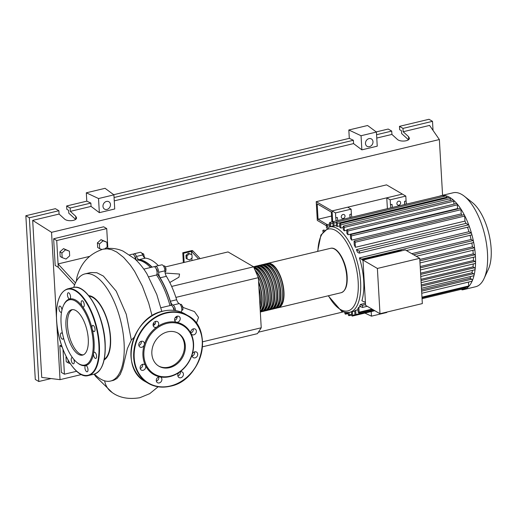 <?xml version="1.0" encoding="UTF-8"?>
<svg xmlns="http://www.w3.org/2000/svg" width="517" height="517" viewBox="0 0 517 517"><rect width="100%" height="100%" fill="white"/><g stroke="black" fill="none" stroke-linecap="round" stroke-linejoin="round"><path stroke-width="0.78" d="M327.287 224.63L318.058 219.253L331.546 216.028M318.058 219.253L317.173 203.847L331.319 212.093L331.888 221.967M387.388 208.668L386.768 197.837L402.394 194.095L332.076 210.917L332.702 221.774L332.076 210.917L316.223 201.682L317.302 220.429L326.369 225.709M392.526 207.44A7.128 3.089 76.5 0 1 392.022 204.344L390.458 204.719L390.173 199.82L405.8 196.079L386.542 184.86L316.223 201.682M137.044 259.967A56.631 24.525 76.5 0 1 145.613 262.222A56.631 24.525 76.5 0 1 151.856 267.199M157.039 273.435A56.631 24.525 76.5 0 1 171.47 305.463M156.257 268.943A1.784 0.769 76.5 0 1 157.349 271.166A1.784 0.769 76.5 0 1 157.065 272.323M134.75 256.413A1.784 0.769 76.5 0 1 135.519 257.311A1.784 0.769 76.5 0 1 135.667 259.657M192.13 257.821L189.72 259.967L187.128 259.017L186.954 255.934L189.364 253.789L191.956 254.739L192.13 257.821M186.954 255.934L185.965 255.359L186.139 258.442L187.128 259.017M185.965 255.359L188.375 253.214L189.364 253.789M188.375 253.214L191.956 254.739M200.144 258.597L193.003 251.003L191.439 251.378L191.62 254.545M191.826 258.093L191.969 260.555M198.58 258.972L191.439 251.378L183.625 253.246L184.155 262.423M183.341 262.623L182.772 252.748L183.625 253.246M193.003 251.003L192.15 250.506L182.772 252.748M165.214 266.959L228.029 251.928L253.601 266.824L258.345 277.661L175.89 297.391M253.601 266.824L171.65 286.431M169.796 282.515L178.947 277.19L179.561 274.029L165.149 273.073M258.345 277.661L261.234 327.778L257.453 333.652L202.431 346.817M261.234 327.778L202.528 341.827M196.395 323.383L198.534 317.373L194.431 311.577L182.798 307.35M163.656 266.274L164.794 266.003L163.43 265.919M164.942 271.78L165.795 271.574L166.035 268.834L164.794 266.003M164.71 269.144L166.035 268.834M181.441 306.982L182.76 306.665L181.305 304.326L180.336 304.558M181.758 310.446L182.934 309.754L182.76 306.665M181.797 310.026L182.934 309.754M141.755 253.168L143.681 253.996L144.463 257.686M144.043 257.272L144.624 257.13M142.446 254.293L143.681 253.996M173.182 307.615A1.784 0.769 76.5 0 1 174.016 308.662A1.784 0.769 76.5 0 1 174.255 310.4M158.364 265.641A56.986 24.68 -103.5 0 0 145.413 258.145A5.344 2.314 76.5 0 1 142.731 254.952A4.459 1.932 -103.5 0 0 140.197 252.315L133.948 253.808A4.459 1.932 -103.5 0 0 133.263 254.39M152.108 267.14A56.986 24.68 -103.5 0 0 139.163 259.637L145.413 258.145M142.731 254.952L136.482 256.445A5.344 2.314 -103.5 0 0 139.163 259.637M176.652 299.757L170.397 301.249A5.344 2.314 -103.5 0 0 172.975 305.069L179.225 303.569A5.344 2.314 76.5 0 1 176.652 299.757A56.986 24.68 -103.5 0 0 166.384 276.304A5.344 2.314 76.5 0 1 164.891 270.818A4.459 1.932 -103.5 0 0 161.705 264.846L155.455 266.339A4.459 1.932 -103.5 0 0 154.77 266.921M170.397 301.249A56.986 24.68 -103.5 0 0 160.134 277.803L166.384 276.304M164.891 270.818L158.635 272.317A5.344 2.314 -103.5 0 0 160.134 277.803M174.785 320.346A56.986 24.68 -103.5 0 0 174.617 319.28M181.06 312.061A5.344 2.314 76.5 0 1 181.208 311.861A4.459 1.932 -103.5 0 0 181.545 307.395A4.459 1.932 -103.5 0 0 179.225 303.569M175.554 310.581A4.459 1.932 -103.5 0 0 172.975 305.069M158.635 272.317A4.459 1.932 -103.5 0 0 155.455 266.339M136.482 256.445A4.459 1.932 -103.5 0 0 133.948 253.808M266.985 263.605A22.819 9.881 76.5 0 1 267.748 263.347A22.819 9.881 76.5 0 1 283.962 291.892A22.819 9.881 76.5 0 1 278.366 307.725A22.819 9.881 76.5 0 1 277.564 307.841M275.238 308.475L276.802 308.1A22.819 9.881 -103.5 0 0 282.405 292.267A22.819 9.881 -103.5 0 0 266.184 263.722L264.62 264.097A22.819 9.881 76.5 0 1 280.841 292.641A22.819 9.881 76.5 0 1 275.238 308.475A22.819 9.881 76.5 0 1 274.443 308.591M263.857 264.355A22.819 9.881 76.5 0 1 264.62 264.097M272.116 309.224L273.674 308.849A22.819 9.881 -103.5 0 0 279.277 293.016A22.819 9.881 -103.5 0 0 263.056 264.471L261.499 264.84A22.819 9.881 76.5 0 1 277.713 293.391A22.819 9.881 76.5 0 1 272.116 309.224A22.819 9.881 76.5 0 1 271.315 309.334M260.73 265.105A22.819 9.881 76.5 0 1 261.499 264.84M268.989 309.967L270.553 309.599A22.819 9.881 -103.5 0 0 276.156 293.759A22.819 9.881 -103.5 0 0 259.935 265.215L258.371 265.589A22.819 9.881 76.5 0 1 274.592 294.134A22.819 9.881 76.5 0 1 268.989 309.967A22.819 9.881 76.5 0 1 268.187 310.084M257.608 265.848A22.819 9.881 76.5 0 1 258.371 265.589M265.861 310.717L267.425 310.342A22.819 9.881 -103.5 0 0 273.028 294.509A22.819 9.881 -103.5 0 0 256.807 265.964L255.243 266.339A22.819 9.881 76.5 0 1 271.464 294.884A22.819 9.881 76.5 0 1 265.861 310.717A22.819 9.881 76.5 0 1 265.066 310.833M254.48 266.598A22.819 9.881 76.5 0 1 255.243 266.339M253.673 266.998A22.819 9.881 76.5 0 1 268.342 295.634A22.819 9.881 76.5 0 1 262.739 311.467L264.303 311.092A22.819 9.881 -103.5 0 0 269.9 295.259A22.819 9.881 -103.5 0 0 253.685 266.714L253.485 266.759M260.322 312.042L261.175 311.841A22.819 9.881 -103.5 0 0 266.778 296.008A22.819 9.881 -103.5 0 0 254.105 267.98M255.043 270.12A22.819 9.881 76.5 0 1 265.215 296.377A22.819 9.881 76.5 0 1 260.322 311.977M260.284 311.312A22.819 9.881 -103.5 0 0 263.651 296.752A22.819 9.881 -103.5 0 0 257.388 275.483M258.558 281.429A22.819 9.881 76.5 0 1 262.087 297.126A22.819 9.881 76.5 0 1 260.187 309.664M259.986 306.135A22.819 9.881 -103.5 0 0 260.529 297.501A22.819 9.881 -103.5 0 0 258.92 287.614M260.129 308.63A22.102 9.571 -103.5 0 0 261.751 296.926A22.102 9.571 -103.5 0 0 258.623 282.463M260.452 311.137A22.102 9.571 -103.5 0 0 264.872 296.183A22.102 9.571 -103.5 0 0 255.527 271.238M263.58 310.387A22.102 9.571 -103.5 0 0 268 295.433A22.102 9.571 -103.5 0 0 253.989 267.722M266.701 309.644A22.102 9.571 -103.5 0 0 271.121 294.684A22.102 9.571 -103.5 0 0 256.484 266.914M269.829 308.895A22.102 9.571 -103.5 0 0 274.249 293.94A22.102 9.571 -103.5 0 0 259.605 266.171M272.95 308.145A22.102 9.571 -103.5 0 0 277.377 293.191A22.102 9.571 -103.5 0 0 262.733 265.421M276.078 307.402A22.102 9.571 -103.5 0 0 280.498 292.441A22.102 9.571 -103.5 0 0 265.854 264.672M279.206 306.652A22.102 9.571 -103.5 0 0 283.626 291.691A22.102 9.571 -103.5 0 0 268.982 263.928M262.739 311.467A22.819 9.881 76.5 0 1 261.938 311.577M400.643 202.735A2.139 1.784 -59.8 0 1 399.686 204.797A2.139 1.784 -59.8 0 1 397.689 205.036A2.139 1.784 -59.8 0 1 396.888 203.633A2.139 1.784 -59.8 0 1 397.844 201.572A2.139 1.784 -59.8 0 1 399.841 201.339A2.139 1.784 -59.8 0 1 400.643 202.735M345.013 216.048A2.139 1.784 -59.8 0 1 344.057 218.103A2.139 1.784 -59.8 0 1 342.06 218.342A2.139 1.784 -59.8 0 1 341.265 216.94A2.139 1.784 -59.8 0 1 342.222 214.885A2.139 1.784 -59.8 0 1 344.212 214.645A2.139 1.784 -59.8 0 1 345.013 216.048M439.502 196.202A48.307 20.919 76.5 0 1 441.085 195.665L453.151 192.776A48.307 20.919 76.5 0 1 464.311 196.214L472.376 202.567A39.124 16.945 76.5 0 1 491.15 248.735A39.124 16.945 76.5 0 1 488.345 269.312L484.028 278.624A48.307 20.919 76.5 0 1 475.634 286.741L463.562 289.63A48.307 20.919 76.5 0 1 461.914 289.863A1.066 0.465 76.5 0 0 461.933 289.863L465.235 289.048A1.066 0.465 76.5 0 0 465.268 289.035A48.307 20.919 76.5 0 1 463.562 289.63M464.311 196.214A48.307 20.919 76.5 0 1 487.492 253.214A48.307 20.919 76.5 0 1 484.028 278.624M441.085 195.665A48.307 20.919 76.5 0 1 442.752 195.426A48.307 20.919 76.5 0 1 446.203 195.846A48.307 20.919 76.5 0 1 449.712 197.371A48.307 20.919 76.5 0 1 453.286 199.969A48.307 20.919 76.5 0 1 456.925 203.685A48.307 20.919 76.5 0 1 460.634 208.642A48.307 20.919 76.5 0 1 464.434 215.156A48.307 20.919 76.5 0 1 468.958 225.49A48.307 20.919 76.5 0 1 471.627 233.762A48.307 20.919 76.5 0 1 473.507 241.562A48.307 20.919 76.5 0 1 474.748 249A48.307 20.919 76.5 0 1 475.42 256.102A1.066 0.465 76.5 0 1 475.162 256.846L420.399 269.945M365.416 302.329L364.42 301.754A1.066 0.465 -103.5 0 1 364.226 301.96A1.066 0.465 -103.5 0 1 364.033 301.922L361.887 300.674A43.848 18.993 -103.5 0 0 363.716 281.08A43.848 18.993 -103.5 0 0 359.425 257.918L468.997 231.706L471.142 232.954A1.066 0.465 76.5 0 1 471.627 233.762A1.066 0.465 76.5 0 1 471.452 234.996L406.407 250.558M467.484 227.234A43.848 18.993 76.5 0 1 468.997 231.706M357.409 252.122A43.848 18.993 -103.5 0 0 356.394 249.588L465.966 223.376L468.531 224.869A1.066 0.465 76.5 0 1 468.958 225.49A1.066 0.465 76.5 0 1 468.841 226.911L359.263 253.13A1.066 0.465 76.5 0 1 359.076 253.091L357.409 252.122M464.97 221.089L355.392 247.307L355.101 242.279A1.066 0.465 -103.5 0 0 354.339 240.941L463.917 214.723A1.066 0.465 76.5 0 1 464.434 215.156A1.066 0.465 76.5 0 1 464.68 216.061L464.97 221.089A43.848 18.993 76.5 0 1 465.966 223.376M355.392 247.307A43.848 18.993 -103.5 0 0 354.268 244.942L354.08 241.678A1.066 0.465 -103.5 0 1 354.339 240.941M461.203 213.896L351.631 240.114L351.386 235.914A1.066 0.465 -103.5 0 0 350.623 234.576L460.201 208.357A1.066 0.465 76.5 0 1 460.634 208.642A1.066 0.465 76.5 0 1 460.964 209.695L461.203 213.896A43.848 18.993 76.5 0 1 461.959 215.188M351.631 240.114A43.848 18.993 -103.5 0 0 350.539 238.376L350.364 235.313A1.066 0.465 -103.5 0 1 350.623 234.576M457.551 208.558L347.973 234.776L347.76 231.06A1.066 0.465 -103.5 0 0 346.997 229.722L456.576 203.504A1.066 0.465 76.5 0 1 456.925 203.685A1.066 0.465 76.5 0 1 457.332 204.842L457.551 208.558A43.848 18.993 76.5 0 1 457.829 208.926M347.973 234.776A43.848 18.993 -103.5 0 0 346.907 233.477L346.733 230.466A1.066 0.465 -103.5 0 1 346.997 229.722M346.733 230.265L344.393 230.828A43.848 18.993 -103.5 0 0 343.353 229.897L343.178 226.834A1.066 0.465 -103.5 0 1 343.443 226.091L453.015 199.879A1.066 0.465 76.5 0 1 453.286 199.969A1.066 0.465 76.5 0 1 453.777 201.216L453.945 204.137M343.217 227.519L340.89 228.075A43.848 18.993 -103.5 0 0 339.869 227.48L339.682 224.294A1.066 0.465 76.5 0 1 339.947 223.551A1.066 0.465 76.5 0 1 340.703 224.889L340.89 228.075M339.772 225.897L337.446 226.452A43.848 18.993 -103.5 0 0 336.444 226.194L336.25 222.801A1.066 0.465 76.5 0 1 336.509 222.058A1.066 0.465 76.5 0 1 337.271 223.396L337.446 226.452M336.399 225.444L334.072 226A43.848 18.993 -103.5 0 0 333.09 226.103L332.877 222.388A1.066 0.465 76.5 0 1 333.142 221.651A1.066 0.465 76.5 0 1 333.898 222.989L334.072 226M377.384 268.452L419.726 258.319L405.322 249.924L362.979 260.057L365.59 305.334L379.995 313.722L377.384 268.452L362.979 260.057M419.726 258.319L422.337 303.589L379.995 313.722M359.425 257.918L361.57 259.172A1.066 0.465 76.5 0 1 362.003 259.818L401.224 250.435L401.793 250.771M362.003 259.818L362.999 260.4M411.758 253.679L471.084 239.481L472.977 240.586A1.066 0.465 76.5 0 1 473.507 241.562A1.066 0.465 76.5 0 1 473.288 242.628L416.23 256.277M419.791 259.45L472.46 246.848L474.192 247.856A1.066 0.465 76.5 0 1 474.748 249A1.066 0.465 76.5 0 1 474.503 249.898L419.991 262.94M420.205 266.539L473.229 253.853L474.852 254.803A1.066 0.465 76.5 0 1 475.42 256.102A48.307 20.919 76.5 0 1 475.55 262.888A1.066 0.465 76.5 0 1 475.285 263.483L420.78 276.524M420.586 273.17L473.417 260.529L474.974 261.44A1.066 0.465 76.5 0 1 475.55 262.888A48.307 20.919 76.5 0 1 475.11 269.344A1.066 0.465 76.5 0 1 474.852 269.796L421.129 282.644M420.935 279.316L473.01 266.856L474.548 267.748A1.066 0.465 76.5 0 1 475.11 269.344A48.307 20.919 76.5 0 1 474.031 275.432A1.066 0.465 76.5 0 1 473.798 275.742L421.452 288.266M421.258 284.912L471.931 272.789L473.494 273.7A1.066 0.465 76.5 0 1 474.031 275.432A48.307 20.919 76.5 0 1 472.163 281.054A48.307 20.919 76.5 0 1 468.557 286.651A1.066 0.465 76.5 0 1 468.447 286.722L422.008 297.831M472.473 270.365A43.848 18.993 76.5 0 1 471.931 272.789M473.275 263.961A43.848 18.993 76.5 0 1 473.01 266.856M473.391 257.266A43.848 18.993 76.5 0 1 473.417 260.529M472.906 250.28A43.848 18.993 76.5 0 1 473.229 253.853M471.808 242.984A43.848 18.993 76.5 0 1 472.46 246.848M355.677 310.316L355.916 314.523A1.066 0.465 76.5 0 1 355.657 315.267A1.066 0.465 76.5 0 1 354.895 313.929L354.72 310.866A43.848 18.993 -103.5 0 0 355.677 310.316L358.003 309.761M358.843 307.163L359.134 312.197A1.066 0.465 76.5 0 1 358.869 312.934A1.066 0.465 76.5 0 1 358.113 311.596L357.919 308.332A43.848 18.993 -103.5 0 0 358.843 307.163L360.911 306.665M365.545 304.591L362.087 305.418A1.066 0.465 -103.5 0 1 362.637 306.516A1.066 0.465 -103.5 0 1 362.398 307.46A1.066 0.465 -103.5 0 1 362.204 307.421L359.638 305.928A43.848 18.993 -103.5 0 0 360.427 304.448L365.467 303.24M421.542 289.824L470.005 278.23L471.666 279.199A1.066 0.465 76.5 0 1 472.157 280.027A1.066 0.465 76.5 0 1 472.163 281.054A1.066 0.465 76.5 0 1 471.976 281.242L421.743 293.262M470.767 276.472A43.848 18.993 76.5 0 1 470.005 278.23M470.056 235.332A43.848 18.993 76.5 0 1 471.084 239.481M406.588 204.073A7.128 3.089 76.5 0 1 406.084 200.984L404.52 201.352A7.128 3.089 -103.5 0 0 405.024 204.448M390.458 204.719A7.128 3.089 -103.5 0 0 390.962 207.815M405.8 196.079L406.084 200.984M404.701 204.525L404.52 201.352M351.896 217.159A7.128 3.089 76.5 0 1 351.392 214.064L349.828 214.439A7.128 3.089 -103.5 0 0 350.332 217.534M350.015 217.612L349.828 214.439M323.726 230.563L323.287 230.304A1.066 0.465 -103.5 0 0 323.099 230.265A1.066 0.465 -103.5 0 0 322.931 231.551M337.834 220.526A7.128 3.089 76.5 0 1 337.33 217.431L335.766 217.806A7.128 3.089 -103.5 0 0 336.27 220.901M335.766 217.806L335.488 212.907L351.114 209.165L351.392 214.064M344.393 230.828L344.199 227.428A1.066 0.465 -103.5 0 0 343.443 226.091M339.947 223.551L449.519 197.332A1.066 0.465 76.5 0 1 449.712 197.371A1.066 0.465 76.5 0 1 450.281 198.67L450.385 200.506M341.382 310.795A1.066 0.465 -103.5 0 0 342.054 311.635A1.066 0.465 -103.5 0 0 342.299 311.266M344.749 312.158L344.787 312.837A1.066 0.465 76.5 0 0 345.55 314.174A1.066 0.465 76.5 0 0 345.808 313.431L345.75 312.371M349.098 312.404L349.246 314.931A1.066 0.465 76.5 0 1 348.981 315.667A1.066 0.465 76.5 0 1 348.225 314.33L348.115 312.507M468.486 282.075L468.712 285.979A1.066 0.465 76.5 0 1 468.557 286.651A48.307 20.919 76.5 0 1 465.268 289.035A1.066 0.465 76.5 0 0 465.494 288.305L422.053 298.697M352.407 311.641L352.62 315.338A1.066 0.465 76.5 0 1 352.355 316.074A1.066 0.465 76.5 0 1 351.592 314.737L351.431 311.874M465.442 287.439L465.494 288.305M336.509 222.058L446.087 195.84A1.066 0.465 76.5 0 1 446.203 195.846A1.066 0.465 76.5 0 1 446.85 197.177L446.895 197.966M326.511 228.178L326.363 225.535A1.066 0.465 76.5 0 1 326.621 224.792A1.066 0.465 76.5 0 1 327.384 226.129L327.474 227.654M329.788 226.873L329.575 223.202A1.066 0.465 76.5 0 1 329.84 222.459A1.066 0.465 76.5 0 1 330.596 223.796L330.764 226.64M333.142 221.651L442.714 195.432A1.066 0.465 76.5 0 1 442.752 195.426A1.066 0.465 76.5 0 1 443.437 196.473M362.087 305.418L360.427 304.448M356.394 249.588L358.96 251.088A1.066 0.465 76.5 0 1 359.509 252.186A1.066 0.465 76.5 0 1 359.263 253.13M335.488 212.907L332.076 210.917L347.702 207.181L351.114 209.165M386.768 197.837L390.173 199.82M104.253 359.257A32.797 14.205 -103.5 0 0 109.236 328.754A32.797 14.205 -103.5 0 0 92.834 297.488A32.797 14.205 -103.5 0 0 89.17 296.202M94.456 374.075A55.08 23.853 -103.5 0 0 100.712 379.11A55.08 23.853 -103.5 0 0 110.548 381.055A55.08 23.853 -103.5 0 0 122.988 332.476A55.08 23.853 -103.5 0 0 94.76 275.858A55.08 23.853 -103.5 0 0 84.917 273.913A55.08 23.853 -103.5 0 0 73.724 287.42M88.73 295.653A33.334 14.437 76.5 0 1 92.808 296.991A33.334 14.437 76.5 0 1 109.546 329.148A33.334 14.437 76.5 0 1 104.111 359.948M84.917 273.913L90.669 272.537L96.821 272.73L103.374 276.059L116.209 291.149L126.271 314.278L131.337 340.076L127.415 348.49L122.665 368.35L120.215 374.444L116.958 378.496L113.74 380.273L110.548 381.055M70.202 363.593L68.238 362.876L68.076 360.155M66.615 357.46L65.976 357.085L66.241 361.713L68.238 362.876M69.666 255.831L66.047 259.043L62.163 257.628L61.898 253L65.517 249.782L69.401 251.204L69.666 255.831M61.898 253L59.907 251.837L60.172 256.464L62.163 257.628M59.907 251.837L63.52 248.625L65.517 249.782M63.52 248.625L69.401 251.204M101.933 249.478L99.665 248.658L99.4 244.024L103.019 240.812L106.903 242.227L107.168 246.861L104.996 248.793M99.4 244.024L97.409 242.861L97.674 247.494L99.665 248.658M97.409 242.861L101.022 239.649L103.019 240.812M101.022 239.649L106.903 242.227M169.996 305.579A56.986 24.68 -103.5 0 0 156.535 274.986A4.459 1.932 -103.5 0 0 156.606 269.874A4.459 1.932 -103.5 0 0 153.892 266.714L143.804 269.124M148.715 276.853L156.535 274.986M150.55 267.515A56.986 24.68 -103.5 0 0 135.977 259.954M161.776 311.467L161.614 310.782M173.932 310.362A4.459 1.932 -103.5 0 0 170.823 305.385L160.877 307.764M135.538 259.534A4.459 1.932 -103.5 0 0 132.384 254.183L129.722 254.816M58.259 267.276L56.721 240.547L53.652 238.757L55.19 265.492L58.259 267.276L74.603 284.906M63.462 350.539L63.074 350.81L62.99 349.356M63.526 350.7L63.074 350.81L64.425 374.198L76.658 371.271M89.383 256.445L58.066 263.935L75.476 282.896M152.082 315.79L148.722 303.182L142.388 286.179L134.627 271.38L130.355 265.118L123.66 257.447L116.829 252.083L111.937 249.763L107.193 248.819L103.051 249.188C89.467 253.634 80.755 263.017 76.917 277.351L76.277 281.345M104.641 380.829A22.244 18.528 120.2 0 0 111.911 392.345C119.207 397.773 128.526 399.563 139.861 397.715L149.704 393.67L158.124 386.794M131.337 340.076L134.194 337.246M56.721 240.547L106.722 228.585L107.866 248.444M53.652 238.757L103.652 226.795L106.722 228.585M62.13 347.03L59.817 345.679L61.355 372.414L64.425 374.198M59.817 345.679L61.523 345.272M75.844 310.549A23.336 10.107 76.5 0 1 87.806 334.531A23.336 10.107 76.5 0 1 82.539 355.114A23.336 10.107 76.5 0 1 78.371 354.287A23.336 10.107 76.5 0 1 66.409 330.305A23.336 10.107 76.5 0 1 71.676 309.728A23.336 10.107 76.5 0 1 75.844 310.549M83.302 354.849A23.336 10.107 76.5 0 1 79.928 353.912A23.336 10.107 76.5 0 1 68.115 330.835A23.336 10.107 76.5 0 1 72.477 309.612M63.488 305.457L63.824 304.733A34.225 14.825 76.5 0 1 69.763 298.988A34.225 14.825 76.5 0 1 75.883 300.19A34.225 14.825 76.5 0 1 82.287 306.284A3.205 1.389 76.5 0 1 81.505 301.088A3.205 1.389 76.5 0 1 81.964 300.726A3.205 1.389 76.5 0 1 83.89 302.917A3.205 1.389 76.5 0 1 83.922 306.607A3.205 1.389 76.5 0 1 83.457 306.969A3.205 1.389 76.5 0 1 82.287 306.284A34.225 14.825 76.5 0 1 92.142 328.806A3.205 1.389 76.5 0 1 92.75 325.355A3.205 1.389 76.5 0 1 93.319 325.471A3.205 1.389 76.5 0 1 94.966 328.767A3.205 1.389 76.5 0 1 94.243 331.597A3.205 1.389 76.5 0 1 93.667 331.487A3.205 1.389 76.5 0 1 92.142 328.806A34.225 14.825 76.5 0 1 93.558 353.35A3.205 1.389 76.5 0 1 94.294 352.206A3.205 1.389 76.5 0 1 96.007 353.835A3.205 1.389 76.5 0 1 95.787 358.449A3.205 1.389 76.5 0 1 94.081 356.82A3.205 1.389 76.5 0 1 93.558 353.35A34.225 14.825 76.5 0 1 85.706 365.551L85.706 365.551A3.205 1.389 76.5 0 1 87.987 369.565A3.205 1.389 76.5 0 1 87.199 371.794A3.205 1.389 76.5 0 1 84.917 367.781A3.205 1.389 76.5 0 1 85.706 365.551A34.225 14.825 76.5 0 1 79.579 364.343A34.225 14.825 76.5 0 1 77.789 363.115L77.162 362.624A33.515 14.515 76.5 0 1 62.99 335.798A33.515 14.515 76.5 0 1 63.488 305.457A33.515 14.515 76.5 0 1 75.295 301.01A33.515 14.515 76.5 0 1 93.131 341.756A33.515 14.515 76.5 0 1 78.92 363.826A33.515 14.515 76.5 0 1 77.162 362.624M67.481 294.974A3.205 1.389 76.5 0 1 68.27 292.745A3.205 1.389 76.5 0 1 70.551 296.758A3.205 1.389 76.5 0 1 69.763 298.988L69.763 298.988A3.205 1.389 76.5 0 1 67.481 294.974M73.724 359.225A3.205 1.389 76.5 0 1 73.957 363.451A3.205 1.389 76.5 0 1 73.498 363.813A3.205 1.389 76.5 0 1 71.572 361.616A3.205 1.389 76.5 0 1 71.546 357.932A3.205 1.389 76.5 0 1 72.005 357.57A3.205 1.389 76.5 0 1 72.477 357.628M63.494 337.763A3.205 1.389 76.5 0 1 62.719 339.178A3.205 1.389 76.5 0 1 62.143 339.068A3.205 1.389 76.5 0 1 60.502 335.772A3.205 1.389 76.5 0 1 61.226 332.942A3.205 1.389 76.5 0 1 61.794 333.051A3.205 1.389 76.5 0 1 62.551 333.846M61.562 312.061A3.205 1.389 76.5 0 1 61.168 312.326A3.205 1.389 76.5 0 1 59.461 310.704A3.205 1.389 76.5 0 1 59.675 306.09A3.205 1.389 76.5 0 1 61.387 307.712A3.205 1.389 76.5 0 1 61.956 310.071M185.325 345.757A19.09 15.904 -59.8 0 1 176.788 364.136A19.09 15.904 -59.8 0 1 158.977 366.256A19.09 15.904 -59.8 0 1 151.856 353.764A19.09 15.904 -59.8 0 1 160.393 335.384A19.09 15.904 -59.8 0 1 178.203 333.265A19.09 15.904 -59.8 0 1 185.325 345.757M177.77 333.026A19.09 15.904 -59.8 0 1 184.472 345.259A19.09 15.904 -59.8 0 1 176.161 363.457A19.09 15.904 -59.8 0 1 158.557 365.997M191.038 333.607A28.874 24.053 -59.8 0 1 193.565 343.501A28.874 24.053 -59.8 0 1 192.234 354.319A3.205 2.675 -59.8 0 1 196.512 352.077A3.205 2.675 -59.8 0 1 196.764 352.251A3.205 2.675 -59.8 0 1 197.113 356.349A3.205 2.675 -59.8 0 1 193.28 357.622A3.205 2.675 -59.8 0 1 193.035 357.454A3.205 2.675 -59.8 0 1 192.234 354.319A28.874 24.053 -59.8 0 1 179.38 372.246A3.205 2.675 -59.8 0 1 182.23 371.994A3.205 2.675 -59.8 0 1 183.425 374.095A3.205 2.675 -59.8 0 1 181.99 377.184A3.205 2.675 -59.8 0 1 178.998 377.539A3.205 2.675 -59.8 0 1 177.803 375.439A3.205 2.675 -59.8 0 1 179.38 372.246A28.874 24.053 -59.8 0 1 160.005 376.88A3.205 2.675 -59.8 0 1 160.703 377.145A3.205 2.675 -59.8 0 1 161.201 381.572A3.205 2.675 -59.8 0 1 157.472 382.69A3.205 2.675 -59.8 0 1 156.974 378.27A3.205 2.675 -59.8 0 1 160.005 376.88A28.874 24.053 -59.8 0 1 145.458 365.513A3.205 2.675 -59.8 0 1 143.099 370.295A3.205 2.675 -59.8 0 1 141.309 370.056A3.205 2.675 -59.8 0 1 140.217 366.928A3.205 2.675 -59.8 0 1 142.757 364.278A3.205 2.675 -59.8 0 1 144.54 364.511A3.205 2.675 -59.8 0 1 145.458 365.513A28.874 24.053 -59.8 0 1 142.938 355.618A28.874 24.053 -59.8 0 1 144.262 344.8A28.874 24.053 -59.8 0 1 157.123 326.873A28.874 24.053 -59.8 0 1 176.497 322.24A28.874 24.053 -59.8 0 1 191.038 333.607A3.205 2.675 -59.8 0 1 193.397 328.831A3.205 2.675 -59.8 0 1 195.187 329.064A3.205 2.675 -59.8 0 1 196.286 332.192A3.205 2.675 -59.8 0 1 193.746 334.842A3.205 2.675 -59.8 0 1 191.956 334.609A3.205 2.675 -59.8 0 1 191.038 333.607M143.9 355.664A28.164 23.459 -59.8 0 1 167.069 323.364A28.164 23.459 -59.8 0 1 193.28 343.85A28.164 23.459 -59.8 0 1 170.112 376.156A28.164 23.459 -59.8 0 1 143.9 355.664M190.831 333.013A3.205 2.675 120.2 0 0 193.242 328.87M192.156 356.032A3.205 2.675 120.2 0 0 194.573 351.883M177.874 375.943A3.205 2.675 120.2 0 0 180.362 372.305A3.205 2.675 120.2 0 0 180.291 371.801M156.347 381.094A3.205 2.675 120.2 0 0 158.131 379.782A3.205 2.675 120.2 0 0 158.758 376.951M139.732 346.875A3.205 2.675 -59.8 0 1 139.383 342.771A3.205 2.675 -59.8 0 1 143.215 341.498A3.205 2.675 -59.8 0 1 143.468 341.666A3.205 2.675 -59.8 0 1 144.262 344.8A3.205 2.675 -59.8 0 1 139.984 347.043A3.205 2.675 -59.8 0 1 139.732 346.875M153.071 325.025A3.205 2.675 -59.8 0 1 154.505 321.936A3.205 2.675 -59.8 0 1 157.498 321.58A3.205 2.675 -59.8 0 1 158.7 323.681A3.205 2.675 -59.8 0 1 157.123 326.873A3.205 2.675 -59.8 0 1 154.266 327.125A3.205 2.675 -59.8 0 1 153.071 325.025M153.142 325.529A3.205 2.675 120.2 0 0 155.63 321.891A3.205 2.675 120.2 0 0 155.559 321.387M175.302 317.554A3.205 2.675 -59.8 0 1 179.024 316.43A3.205 2.675 -59.8 0 1 179.522 320.85A3.205 2.675 -59.8 0 1 176.497 322.24A3.205 2.675 -59.8 0 1 175.793 321.975A3.205 2.675 -59.8 0 1 175.302 317.554M174.668 320.378A3.205 2.675 120.2 0 0 176.452 319.067A3.205 2.675 120.2 0 0 177.085 316.236M138.86 345.446A3.205 2.675 120.2 0 0 141.27 341.304M140.185 368.466A3.205 2.675 120.2 0 0 142.602 364.317M110.476 204.545A4.278 3.561 -59.8 0 1 108.564 208.661A4.278 3.561 -59.8 0 1 104.57 209.139A4.278 3.561 -59.8 0 1 102.973 206.341A4.278 3.561 -59.8 0 1 104.886 202.218A4.278 3.561 -59.8 0 1 108.88 201.746A4.278 3.561 -59.8 0 1 110.476 204.545M372.99 141.736A4.278 3.561 -59.8 0 1 371.077 145.852A4.278 3.561 -59.8 0 1 367.083 146.33A4.278 3.561 -59.8 0 1 365.487 143.532A4.278 3.561 -59.8 0 1 367.4 139.409A4.278 3.561 -59.8 0 1 371.393 138.937A4.278 3.561 -59.8 0 1 372.99 141.736M408.449 139.758L401.625 133.548L401.463 130.743L399.654 129.689L399.467 126.348L402.976 128.397L403.17 131.738L408.54 136.624L409.348 138.091C409.852 141.264 400.164 142.253 397.289 139.319L391.918 134.426L391.724 131.085L388.215 129.043L376.227 131.906M75.618 219.389L68.793 213.178L68.632 210.374L66.829 209.32L66.635 205.979L86.791 201.158L86.307 192.802L105.061 188.317L113.908 194.857L114.722 208.984L99.348 212.661L91.057 206.412L90.863 203.071L86.791 201.158M113.714 194.715L349.305 138.349L348.826 129.993L367.574 125.508L376.421 132.055L377.236 146.175L361.861 149.852L353.57 143.603L353.382 140.262L349.305 138.349M402.976 128.397L432.509 121.327L433.033 130.407M399.467 126.348L429 119.285L432.509 121.327M376.57 134.711L391.724 131.085M376.764 138.052L391.918 134.426M403.17 131.738L429.575 125.418L439.36 139.545L442.578 195.31M66.635 205.979L70.144 208.028L70.338 211.369L75.708 216.255L76.522 217.722C77.02 220.895 67.333 221.883 64.457 218.95L59.087 214.057L58.893 210.716L55.384 208.674L25.85 215.738L29.359 217.786L58.893 210.716M70.144 208.028L90.863 203.071M70.338 211.369L91.057 206.412M51.099 378.567L38.801 381.507L29.359 217.786M81.408 374.547L60.043 379.659L41.735 377.416L32.681 220.378L59.087 214.057M25.85 215.738L35.292 379.459L38.801 381.507M376.421 132.055L361.047 135.732L361.861 149.852M361.047 135.732L348.826 129.993M113.908 194.857L98.534 198.541L99.348 212.661M98.534 198.541L86.307 192.802M364.886 313.082L371.452 316.158L386.826 312.481L386.8 312.094M371.187 311.57L371.452 316.158M114.057 197.52L353.382 140.262M343.624 311.816L258.384 332.205M114.251 200.861L353.57 143.603M60.043 379.659L56.754 322.66M56.437 317.192L51.545 232.327L439.36 139.545M32.681 220.378L51.545 232.327M155.055 266.552L154.35 266.727M175.173 317.742L177.144 317.27M181.208 311.861L180.795 311.964M330.563 248.315A22.819 9.881 76.5 0 1 346.784 276.866A22.819 9.881 76.5 0 1 341.181 292.7C345.582 291.019 347.573 285.662 347.153 276.627C346.506 262.358 337.769 246.221 330.563 248.315L267.748 263.347M317.625 251.411L320.902 235.035L329.419 226.963A43.848 18.993 76.5 0 1 337.252 228.514A43.848 18.993 76.5 0 1 360.588 281.83A43.848 18.993 76.5 0 1 349.828 312.255L354.733 311.085M317.865 251.359A42.071 18.218 76.5 0 1 335.785 230.556A42.071 18.218 76.5 0 1 358.171 281.707A42.071 18.218 76.5 0 1 340.335 309.412A42.071 18.218 76.5 0 1 328.482 295.737M472.977 240.586L413.658 254.778M474.192 247.856L419.875 260.852M474.852 254.803L420.276 267.858M474.974 261.44L420.657 274.437M474.548 267.748L421.012 280.557M324.153 230.097L323.287 230.304M453.777 201.216L344.199 227.428M464.68 216.061L355.101 242.279M457.332 204.842L347.76 231.06M460.964 209.695L351.386 235.914M450.281 198.67L340.703 224.889M348.141 312.875L345.808 313.431M351.573 314.368L349.246 314.931M468.712 285.979L421.969 297.159M372.059 309.101L359.134 312.197M355.095 314.743L352.62 315.338M373.959 310.206L355.916 314.523M446.85 197.177L337.271 223.396M329.71 225.574L327.384 226.129M336.27 222.42L333.898 222.989M332.929 223.241L330.596 223.796M471.666 279.199L421.62 291.174M473.494 273.7L421.336 286.179M468.531 224.869L358.96 251.088M471.142 232.954L361.57 259.172M153.743 324.146L153.549 323.047M103.051 249.188L103.051 249.188C110.063 247.669 116.739 248.315 123.085 251.126L134.711 258.771C139.319 262.998 143.422 268.071 147.028 273.997L156.787 294.509L161.627 310.814M105.125 343.204A44.21 19.148 76.5 0 1 101.868 366.521M104.977 343.262A44.565 19.297 76.5 0 1 94.042 374.185C102.127 371.264 105.836 360.918 105.164 343.146C104.059 314.982 86.255 283.264 73.298 287.51A44.565 19.297 76.5 0 1 81.259 289.081A44.565 19.297 76.5 0 1 104.977 343.262M88.413 375.536C75.456 379.775 57.652 348.057 56.553 319.9C55.875 302.122 59.584 291.775 67.675 288.854A44.565 19.297 76.5 0 1 75.637 290.431A44.565 19.297 76.5 0 1 99.354 344.606A44.565 19.297 76.5 0 1 88.413 375.536L94.042 374.185M98.87 344.587A44.21 19.148 76.5 0 1 80.122 373.701A44.21 19.148 76.5 0 1 56.592 319.952A44.21 19.148 76.5 0 1 75.346 290.838A44.21 19.148 76.5 0 1 98.87 344.587M83.754 290.806A44.21 19.148 76.5 0 1 105.119 343.088M145.607 381.759A39.214 32.661 -59.8 0 1 130.975 356.097A39.214 32.661 -59.8 0 1 163.23 311.118A39.214 32.661 -59.8 0 1 185.092 313.987L187.82 315.577A39.214 32.661 -59.8 0 1 202.457 341.239A39.214 32.661 -59.8 0 1 170.196 386.218A39.214 32.661 -59.8 0 1 148.34 383.343A39.214 32.661 -59.8 0 1 133.703 357.686A39.214 32.661 -59.8 0 1 165.957 312.707A39.214 32.661 -59.8 0 1 187.82 315.577C214.587 328.89 201.669 380.609 170.261 386.225C162.267 388.06 154.958 387.097 148.34 383.343L145.607 381.759C118.845 368.44 131.764 316.721 163.165 311.105C171.166 309.269 178.475 310.232 185.092 313.987M170.352 385.979A38.859 32.364 -59.8 0 1 134.187 357.712A38.859 32.364 -59.8 0 1 166.151 313.14A38.859 32.364 -59.8 0 1 202.315 341.407A38.859 32.364 -59.8 0 1 170.352 385.979M408.708 139.532L408.54 136.624M75.876 219.163L75.708 216.255M278.366 307.725L341.181 292.7M328.243 295.795L341 310.575C343.979 312.339 346.92 312.895 349.828 312.255M329.419 226.963L333.09 226.084M324.262 229.987L323.099 230.265M342.054 311.635L342.745 311.467M348.18 313.548L345.55 314.174M351.631 315.034L348.981 315.667M372.886 309.58L358.869 312.934M374.812 310.704L352.355 316.074M374.78 310.691L355.657 315.267M329.626 224.074L326.621 224.792M333.051 221.69L329.84 222.459M362.398 307.46L367.244 306.297M364.226 301.96L364.614 301.863M94.107 374.172L95.639 376.389L112.124 392.481M153.103 324.353L155.236 323.707M67.675 288.854L73.298 287.51"/></g></svg>
